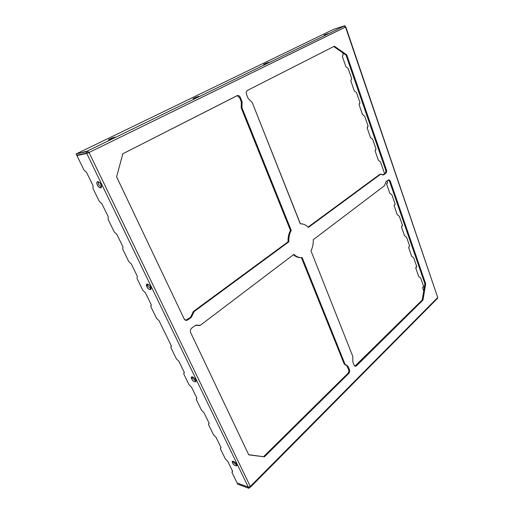 <?xml version="1.0" encoding="UTF-8"?>
<svg xmlns="http://www.w3.org/2000/svg" width="514" height="514" viewBox="0 0 514 514"><rect width="100%" height="100%" fill="white"/><g stroke="black" fill="none" stroke-linecap="round" stroke-linejoin="round"><path stroke-width="0.77" d="M354.911 366.129L422.2 300.041L424.917 283.792L389.567 181.339L388.353 179.945L389.567 181.339L424.917 283.792L425.688 283.818L422.971 300.08L356.504 365.788C355.521 366.566 354.718 366.347 354.101 365.133L352.797 361.862L352.848 356.562L310.97 250.838C312.673 247.51 313.431 243.797 313.238 239.71L384.446 185.734L386.085 181.635L388.179 180.054C389.066 179.572 389.785 179.977 390.344 181.262L425.688 283.818L390.344 181.262L389.567 181.339L390.344 181.262L388.732 179.829L386.085 181.635L384.446 185.734L313.238 239.71C313.431 243.797 312.673 247.51 310.97 250.838L352.848 356.562L352.797 361.862L354.101 365.133L355.296 366.257L356.504 365.788L422.971 300.08L422.2 300.041L355.72 365.672L356.504 365.788L354.911 366.129M347.952 373.337C348.839 372.264 349.07 371.024 348.646 369.611L346.487 365.319L348.646 369.611L349.43 369.733C349.854 371.147 349.623 372.393 348.736 373.466L264.395 456.837L248.757 454.851L190.662 332.616C190.032 330.862 190.386 329.358 191.716 328.118L195.217 325.478L200.499 325.163L293.918 254.353C296.424 256.801 299.18 257.887 302.187 257.61L345.003 364.169L348.113 366.443L349.43 369.733L348.113 366.443L347.329 366.328L348.113 366.443L345.003 364.169L302.187 257.61L301.217 257.662C298.538 257.617 296.109 256.518 293.918 254.353L200.499 325.163L198.796 325.658L196.933 324.976L195.217 325.478L191.716 328.118C190.386 329.358 190.032 330.862 190.662 332.616L248.757 454.851L264.395 456.837L348.736 373.466L347.952 373.337L263.618 456.599L347.952 373.337L348.736 373.466C349.623 372.393 349.854 371.147 349.43 369.733L348.646 369.611C349.07 371.024 348.839 372.264 347.952 373.337M345.774 365.191L344.219 364.053L301.429 257.662L344.219 364.053L346.224 365.306M300.831 257.655C298.171 257.732 295.723 256.743 293.481 254.681C295.595 256.634 297.914 257.63 300.439 257.662L301.217 257.662M198.423 325.58L198.796 325.658M248.686 454.691L264.395 456.837L248.686 454.691M241.297 101.945L239.582 97.666L237.089 95.675L239.582 97.666L241.297 101.945L242.062 101.753L241.978 107.767L291.245 230.388C289.446 233.761 288.637 237.571 288.836 241.811L194.119 311.548L191.356 317.279L187.822 319.901C186.312 320.781 185.085 320.447 184.141 318.898L116.614 176.835L122.814 153.77L237.115 95.662C238.445 95.212 239.524 95.816 240.346 97.467L242.062 101.753L240.346 97.467L239.582 97.666L240.346 97.467C239.678 96.015 238.714 95.373 237.462 95.533L122.814 153.77L116.614 176.835L184.141 318.898L186.094 320.395L187.822 319.901L191.356 317.279L190.61 317.202L193.373 311.478L288.058 241.824C287.866 237.596 288.669 233.793 290.468 230.42L241.214 107.953L241.297 101.945L241.259 104.946L242.017 104.76L242.062 101.753L241.297 101.945M185.727 320.325L190.61 317.202L187.077 319.817L187.822 319.901L185.727 320.325M381.022 174.111L379.698 174.419L308.098 227.085L379.698 174.419L381.022 174.111L383.174 175.036L385.828 173.25L382.776 174.998L385.05 173.334C385.841 172.569 386.046 171.464 385.667 170.031L346.012 55.101L333.759 46.53L346.012 55.101L385.667 170.031L386.438 169.941C386.824 171.38 386.618 172.479 385.828 173.25L383.72 174.811L380.476 174.336L308.406 227.4C306.003 224.901 303.292 223.718 300.285 223.847L252.175 102.395L248.211 98.566L246.521 94.306C245.975 92.52 246.277 91.229 247.433 90.419L334.396 46.202L346.783 54.882L386.438 169.941L346.783 54.882L346.012 55.101L346.783 54.882L334.396 46.202L247.433 90.419C246.277 91.229 245.975 92.52 246.521 94.306L248.211 98.566L252.175 102.395L300.414 223.841C303.382 223.757 306.042 224.946 308.406 227.4L380.476 174.336L379.698 174.419L380.643 174.233M250.389 487.24L437.613 298.261L437.716 297.497L250.312 486.45L250.389 487.24L249.727 486.886L249.913 487.266L250.312 486.45L248.32 487.131L237.14 483.019L232.032 472.572L232.604 471.222L227.76 461.321L225.35 458.925L220.448 448.915L220.988 447.463L216.021 437.292L213.593 434.902L208.562 424.622L209.063 423.061L203.962 412.62L201.52 410.23L196.348 399.667L196.817 397.997L191.568 387.26L189.113 384.877L183.8 374.019L184.224 372.239L178.833 361.201L176.36 358.823L170.899 347.663L171.284 345.755L159.051 320.723L156.558 318.352L150.859 306.71L151.174 304.603L145.391 292.768L142.879 290.404L137.013 278.421L137.283 276.179L131.327 263.99L128.802 261.639L122.762 249.303L122.981 246.906L116.845 234.358L114.301 232.02L108.088 219.311L108.248 216.767L101.926 203.833L99.369 201.507L92.963 188.42L93.066 185.702L86.551 172.376L83.981 170.063L76.907 155.601L86.731 153.41L76.907 155.601L83.981 170.063L86.551 172.376L93.066 185.702L92.963 188.42L99.369 201.507L101.926 203.833L108.248 216.767L108.088 219.311L114.301 232.02L116.845 234.358L122.981 246.906L122.762 249.303L128.802 261.639L131.327 263.99L137.283 276.179L137.013 278.421L142.879 290.404L145.391 292.768L151.174 304.603L150.859 306.71L156.558 318.352L159.051 320.723L171.284 345.755L170.899 347.663L176.36 358.823L178.833 361.201L184.224 372.239L183.8 374.019L189.113 384.877L191.568 387.26L196.817 397.997L196.348 399.667L201.52 410.23L203.962 412.62L209.063 423.061L208.562 424.622L213.593 434.902L216.021 437.292L220.988 447.463L220.448 448.915L225.35 458.925L227.76 461.321L232.604 471.222L232.032 472.572L237.14 483.019L248.32 487.131L86.731 153.41L89.044 152.504L88.035 152.362L89.044 152.504L250.312 486.45L437.716 297.497L345.517 27.056L89.044 152.504L87.393 151.039L344.894 25.7L333.663 29.292L76.111 153.982L87.393 151.039L88.035 152.362L86.57 153.082L76.747 155.273L76.111 153.982L333.663 29.292L344.894 25.7L345.145 26.426L344.894 25.7L344.11 26.079L345.517 27.056L344.11 26.079L87.393 151.039L89.044 152.504L345.793 26.882L437.716 297.497L437.093 298.441M241.978 107.767L241.214 107.953L290.468 230.42L291.245 230.388L241.978 107.767L242.017 104.76L241.259 104.946L241.214 107.953L241.978 107.767M193.373 311.478L194.119 311.548L288.836 241.811L288.058 241.824L193.373 311.478L190.61 317.202L191.356 317.279L192.744 314.407L191.992 314.337L192.744 314.407L194.119 311.548L193.373 311.478M237.397 483.109L248.609 487.188L237.397 483.109M264.53 63.935C266.143 63.029 271.231 61.494 268.327 62.792C266.689 63.71 261.607 65.233 264.53 63.935L269.124 62.297L264.53 63.935L264.652 64.25L264.53 63.935M110.08 138.934C112.733 137.501 117.385 136.371 113.543 138.099C110.844 139.551 106.231 140.663 110.08 138.934L108.55 139.892L115.059 137.154L110.08 138.934L110.324 139.455L110.08 138.934M324.083 35.01L328.523 33.423L324.083 35.01M194.253 98.058C196.309 96.928 201.257 95.553 197.948 97.037C195.853 98.18 190.925 99.543 194.253 98.058L199.027 96.356L194.253 98.058L194.427 98.47L194.253 98.058M249.913 487.266L248.892 488.3L237.706 484.169L237.256 483.25L237.706 484.169L248.892 488.3L248.435 487.362L248.892 488.3L249.913 487.266M195.5 379.782C197.633 383.026 192.654 381.934 191.786 378.985C189.647 375.753 194.613 376.794 195.5 379.782C194.607 377.925 193.322 376.955 191.645 376.871L191.786 378.985C192.686 380.842 193.971 381.806 195.641 381.883L195.5 379.782M100.866 184.526C103.275 188.233 98.688 188.882 97.442 185.04C95.026 181.365 99.6 180.639 100.866 184.526C100.108 182.772 98.932 181.815 97.352 181.667C96.683 182.631 96.716 183.755 97.442 185.04C98.206 186.794 99.382 187.745 100.962 187.886C101.618 186.929 101.586 185.805 100.866 184.526M236.44 464.251C238.451 467.303 233.362 465.568 232.636 462.966C230.619 459.927 235.701 461.623 236.44 464.251C235.476 462.369 234.159 461.379 232.489 461.283L232.636 462.966C233.607 464.849 234.924 465.838 236.594 465.928L236.44 464.251M150.518 286.973C152.78 290.436 147.968 290.127 146.927 286.767C144.659 283.33 149.458 283.574 150.518 286.973C149.696 285.161 148.456 284.203 146.811 284.101L146.927 286.767C147.756 288.579 148.989 289.53 150.641 289.626L150.518 286.973M78.064 155.035L87.9 152.838L78.064 155.035M192.313 376.743L192.711 378.233L195.892 381.259L192.711 378.233L192.313 376.743M98.065 181.615L98.579 184.442L101.38 187.34L98.579 184.442L98.065 181.615M233.157 461.154L233.478 462.163L236.761 465.254L233.478 462.163L233.157 461.154M147.492 283.998L147.948 286.086L150.975 289.048L147.948 286.086L147.492 283.998M423.093 287.178L423.652 286.709L422.656 287.936L423.716 290.982L422.656 287.936L423.607 286.414L422.746 287.313M416.192 267.216L416.732 266.76L415.749 268.012L418.666 276.429L420.715 278.068L423.607 286.414L420.715 278.068L418.666 276.429L415.749 268.012L416.687 266.419L415.845 267.351M409.15 246.848L408.694 247.684L411.675 256.274L413.738 257.899L416.687 266.419L413.738 257.899L411.675 256.274L408.694 247.684L409.626 246.02L408.81 246.977M401.974 226.051L401.498 226.931L404.537 235.701L406.613 237.32L409.626 246.02L406.613 237.32L404.537 235.701L401.498 226.931L401.627 226.186M394.649 204.803L394.148 205.748L397.251 214.698L399.339 216.317L402.417 225.19L401.954 226.064L402.289 225.942L402.417 225.19L399.339 216.317L397.251 214.698L394.148 205.748L394.289 204.957M387.171 183.112L386.644 184.121L389.818 193.258L391.919 194.87L395.054 203.929L394.913 204.726L395.054 203.929L391.919 194.87L389.818 193.258L386.644 184.121L386.804 183.28M375.67 149.696L375.085 150.808L378.362 160.239L380.488 161.839L384.581 173.681L380.488 161.839L378.362 160.239L375.085 150.808L375.284 149.895M367.806 126.817L367.176 127.999L370.517 137.636L372.656 139.23L375.965 148.784L375.773 149.702L375.965 148.784L372.656 139.23L370.517 137.636L367.176 127.999L367.394 127.029M342.748 52.813L343.198 54.124L342.375 56.514L345.948 66.814L348.132 68.368L351.66 78.578L350.824 80.871L354.319 90.939L356.485 92.514L359.941 102.492L359.093 104.695L362.505 114.545L364.657 116.125L368.043 125.891L367.606 126.945L368.043 125.891L364.657 116.125L362.505 114.545L359.093 104.695L359.941 102.492L356.485 92.514L354.319 90.939L350.824 80.871L351.66 78.578L348.132 68.368L345.948 66.814L342.375 56.514L343.198 54.124L342.748 52.813M387.081 180.883L387.543 182.219L387.093 183.17L387.543 182.219L387.081 180.883M88.363 152.658L87.9 152.838L88.363 152.658M89.044 152.504L86.731 153.41L248.32 487.131L250.312 486.45L89.044 152.504M437.498 296.861L345.793 26.882M86.57 153.082L88.035 152.362L87.393 151.039L85.928 151.752L86.57 153.082L85.928 151.752L76.111 153.982L76.747 155.273L86.57 153.082M387.55 182.823L387.093 183.17L387.55 182.823M402.456 225.64L401.954 226.064L402.456 225.64M395.086 204.456L394.598 204.842L395.086 204.456M375.94 149.51L375.528 149.799L375.94 149.51M367.985 126.701L367.606 126.945L367.985 126.701M291.245 230.388L290.468 230.42C288.669 233.793 287.866 237.596 288.058 241.824L288.836 241.811C288.637 237.571 289.446 233.761 291.245 230.388M385.05 173.334L385.828 173.25C386.618 172.479 386.824 171.38 386.438 169.941L385.667 170.031C386.046 171.464 385.841 172.569 385.05 173.334M424.917 283.792L422.2 300.041L422.971 300.08L425.688 283.818L424.917 283.792M232.63 471.28L231.968 471.923M221.052 447.604L220.39 448.221M209.159 423.298L208.498 423.877M171.451 346.295L170.841 346.757M196.939 398.324L196.29 398.877M184.378 372.669L183.742 373.177M151.36 305.322L150.801 305.708M343.044 55.171L342.671 55.371M351.57 79.516L351.094 79.786M359.896 103.32L359.331 103.667"/></g></svg>
